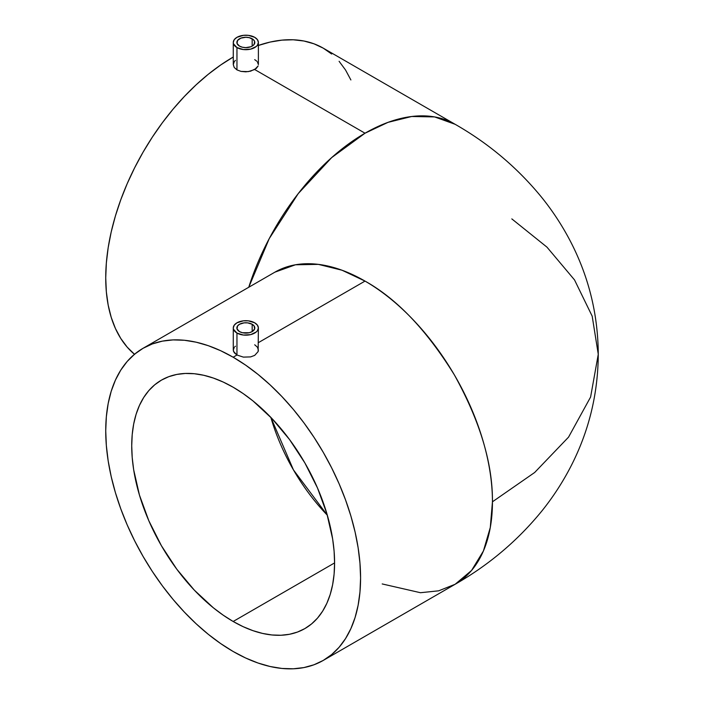 <?xml version="1.0" encoding="UTF-8"?>
<svg xmlns="http://www.w3.org/2000/svg" width="704" height="704" viewBox="0 0 704 704"><rect width="100%" height="100%" fill="white"/><g stroke="black" fill="none" stroke-linecap="round" stroke-linejoin="round"><path stroke-width="1.06" d="M511.817 218.891L546.955 247.13L574.526 279.919L592.187 316.166L598.268 354.288L590.603 397.038L568.55 437.14L534.67 472.49L492.448 501.794L490.283 527.534L483.402 551.012L471.566 570.451L455.118 584.285L438.662 590.823L420.464 592.715L382.202 583.942M239.492 331.593A8.967 5.174 180 0 1 236.87 327.932A8.967 5.174 180 0 1 242.405 323.154A8.967 5.174 180 0 1 252.173 324.271L252.173 331.593L254.628 328.944L254.118 325.952L252.173 324.271L247.588 322.854L244.086 322.854L239.492 324.271L237.556 325.952L237.046 328.944L239.492 331.593L242.405 332.719L249.269 332.719L252.173 331.593L252.173 324.271A8.967 5.174 180 0 1 254.804 327.932A8.967 5.174 180 0 1 249.269 332.719A8.967 5.174 180 0 1 239.492 331.593M254.707 344.775L257.435 347.186L258.386 350.073L258.139 351.569L258.386 327.932A12.549 7.242 180 0 1 250.642 334.629A12.549 7.242 180 0 1 236.958 333.062L236.958 355.018L243.382 357.113L250.624 356.902L254.707 355.379L258.139 351.569L254.707 355.379L250.624 356.902L243.382 357.113L236.958 355.018L233.156 357.218A180.206 104.042 60 0 1 350.882 516.014A180.206 104.042 60 0 1 323.259 660.422A180.206 104.042 60 0 1 233.156 651.49A180.206 104.042 60 0 1 115.43 492.694A180.206 104.042 60 0 1 143.053 348.295A180.206 104.042 60 0 1 233.156 357.218L236.958 355.018L233.526 351.419L233.279 350.073L234.238 347.424M233.279 327.932L233.279 350.073L234.238 352.722L236.958 355.018L236.958 333.062L233.526 329.349L233.279 327.932L234.238 325.16L236.958 322.81L243.39 320.83L248.283 320.83L254.707 322.81A12.549 7.242 180 0 1 258.386 327.932L257.435 330.713L256.274 331.962L250.642 334.629L243.39 335.042L236.958 333.062A12.549 7.242 180 0 1 233.279 327.932A12.549 7.242 180 0 1 241.032 321.244A12.549 7.242 180 0 1 254.707 322.81L257.435 325.16L258.386 327.932M239.492 46.103A8.967 5.174 180 0 1 236.87 42.442A8.967 5.174 180 0 1 242.405 37.664A8.967 5.174 180 0 1 252.173 38.79L252.173 46.103L254.118 44.431L254.628 41.439L253.29 39.574L249.269 37.664L245.837 37.268L240.856 38.139L237.556 40.462L237.046 43.454L239.492 46.103L242.405 47.23L245.837 47.626L250.818 46.754L252.173 46.103L252.173 38.79A8.967 5.174 180 0 1 254.804 42.442A8.967 5.174 180 0 1 249.269 47.23A8.967 5.174 180 0 1 239.492 46.103M257.435 61.943L258.386 64.592L258.386 42.442A12.549 7.242 180 0 1 250.642 49.139A12.549 7.242 180 0 1 236.958 47.573L236.958 69.89L241.032 71.403L248.283 71.623L254.707 69.529L258.148 65.93L256.265 68.446L250.642 71.157L245.837 71.834L241.032 71.403L236.958 69.89L234.238 67.487L233.279 64.592L234.238 61.688L235.4 60.394M233.279 42.442L233.279 64.592L234.238 67.487L236.958 69.89L236.958 47.573L233.526 43.859L233.279 42.442L234.238 39.67L236.958 37.321L243.39 35.341L248.283 35.341L254.707 37.321A12.549 7.242 180 0 1 258.386 42.442L257.435 45.223L256.274 46.473L250.642 49.139L243.39 49.553L236.958 47.573A12.549 7.242 180 0 1 233.279 42.442A12.549 7.242 180 0 1 241.032 35.754A12.549 7.242 180 0 1 254.707 37.321L257.435 39.67L258.386 42.442M270.846 417.375A143.449 82.817 -120 0 0 327.325 515.205L293.445 469.894L270.846 417.375M233.156 621.482A143.449 82.817 60 0 1 139.445 495.07A143.449 82.817 60 0 1 161.436 380.125A143.449 82.817 60 0 1 233.156 387.226L243.1 393.536L252.947 400.902L271.973 418.554L289.511 439.507L304.876 462.942L317.495 487.978L326.867 513.638L332.64 538.938L334.101 551.153L334.585 562.918L233.156 621.482L223.212 615.173L213.365 607.807L194.339 590.154L176.801 569.21L161.436 545.767L148.817 520.731L139.445 495.07L133.672 469.77L132.211 457.556L131.727 445.79L132.211 434.597L133.672 424.072L136.092 414.313L139.445 405.434L143.704 397.496L148.817 390.588L154.748 384.78L161.436 380.125L168.81 376.666L176.801 374.431L185.337 373.454L194.339 373.736L203.711 375.276L213.365 378.057L223.212 382.052L233.156 387.226A143.449 82.817 60 0 1 326.867 513.638A143.449 82.817 60 0 1 304.876 628.584L297.502 632.042L289.511 634.278L280.975 635.254L271.973 634.973L262.601 633.433L252.947 630.652L243.1 626.657L233.156 621.482L334.585 562.918L334.101 574.112L332.64 584.646L330.22 594.396L326.867 603.284L322.608 611.213L317.495 618.121L311.564 623.929L304.876 628.584A143.449 82.817 60 0 1 233.156 621.482M365.015 281.09L258.386 342.646L365.015 281.09C396.836 298.804 426.606 330.062 454.344 374.862C480.049 421.282 492.747 463.584 492.448 501.794A180.206 104.042 -120 0 0 365.015 281.09A180.206 104.042 -120 0 0 274.912 272.158L295.46 264.783L318.358 264.37L342.021 270.222L365.015 281.09M455.118 584.285A180.206 104.042 -120 0 0 492.448 501.794L534.67 472.49L568.55 437.14L590.603 397.038L598.268 354.288C598.03 393.932 588.905 431.288 570.882 466.365C562.742 482.143 553.142 496.927 542.071 510.734C517.854 540.514 488.866 565.03 455.118 584.285L323.259 660.422L331.654 654.57L339.108 647.275L345.532 638.598L350.882 628.628L355.098 617.47L358.134 605.211L359.964 591.994L360.58 577.922L359.964 563.147L358.134 547.809L355.098 532.048L350.882 516.014L345.532 499.875L339.108 483.78L331.654 467.878L323.259 452.338L313.993 437.29L303.952 422.884L293.225 409.27L281.917 396.572L270.142 384.912L258.016 374.396L245.643 365.138L233.156 357.218L220.669 350.715L208.296 345.69L196.17 342.197L184.395 340.261L173.087 339.909L162.36 341.141L152.319 343.948L143.053 348.295L134.658 354.138L127.204 361.442L120.78 370.11L115.43 380.081L111.214 391.239L108.178 403.498L106.348 416.715L105.732 430.786L106.348 445.562L108.178 460.909L111.214 476.67L115.43 492.694L120.78 508.834L127.204 524.929L134.658 540.83L143.053 556.38L152.319 571.428L162.36 585.825L173.087 599.438L184.395 612.137L196.17 623.806L208.296 634.313L220.669 643.57L233.156 651.49L245.643 657.994L258.016 663.018L270.142 666.512L281.917 668.448L293.225 668.8L303.952 667.568L313.993 664.77L323.259 660.422M134.658 354.438L127.204 347.142L120.78 338.466L115.43 328.504L111.214 317.337L108.178 305.087L106.348 291.861L105.732 277.798L106.348 263.014L108.178 247.676L111.214 231.915L115.43 215.89L120.78 199.751L127.204 183.647L134.658 167.754L143.053 152.205L152.319 137.157L162.36 122.76L173.087 109.138L184.395 96.439L196.17 84.779L208.296 74.263L220.669 65.006L233.279 57.015A180.206 104.042 120 0 0 233.156 57.086L233.156 57.086A180.206 104.042 120 0 0 118.026 207.636A180.206 104.042 120 0 0 134.473 354.288M365.015 133.214L254.707 69.529L365.015 133.214A180.206 104.042 -60 0 1 455.118 124.291A180.206 104.042 -60 0 1 455.136 124.3L434.579 116.917L411.682 116.494L388.018 122.355L365.015 133.214L331.672 157.599L298.232 193.609L269.218 238.638L248.75 287.267A180.206 104.042 -60 0 1 365.015 133.214M254.707 59.638L256.766 61.178M331.654 54.014L323.259 48.162A180.206 104.042 120 0 0 258.386 45.434M234.907 346.667L235.4 346.218M350.882 79.948L345.532 69.986L339.108 61.31M598.268 354.288C598.03 314.653 588.905 277.297 570.882 242.211C562.742 226.442 553.142 211.658 542.071 197.85C517.854 168.071 488.866 143.554 455.118 124.291L323.259 48.162L313.993 43.815L303.952 41.017L293.225 39.785L281.917 40.137L270.142 42.064L258.016 45.566M143.053 348.295L274.912 272.158"/></g></svg>
